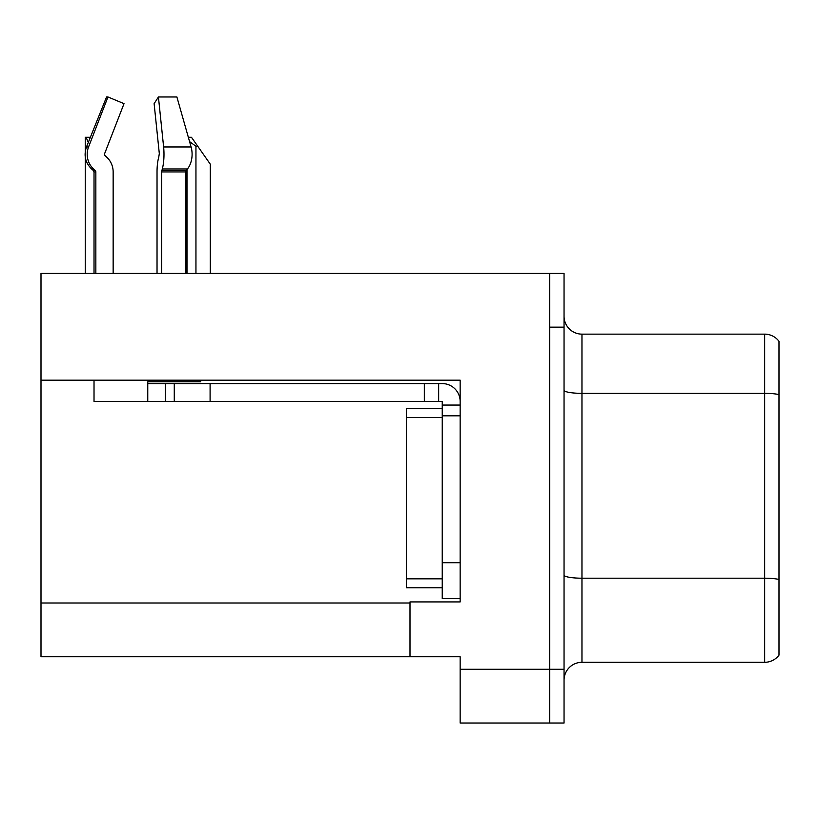 <?xml version="1.0" encoding="UTF-8"?>
<svg xmlns="http://www.w3.org/2000/svg" width="820" height="820" viewBox="0 0 820 820"><rect width="100%" height="100%" fill="white"/><g stroke="black" fill="none" stroke-linecap="round" stroke-linejoin="round"><path stroke-width="1.23" d="M460.153 415.822L460.153 562.704L442.236 562.704L442.236 598.528L460.153 598.528L460.153 562.704L460.153 601.931L410 601.931L410 656.748L41 656.748L41 380.172L460.153 380.172L460.153 415.822L442.236 415.822L442.236 401.492L424.329 401.492L424.329 383.575L442.236 383.575A17.917 17.917 0 0 1 460.153 401.503M410 656.748L460.153 656.748L460.153 723.025L549.718 723.025L549.718 669.284L549.718 723.025L564.047 723.025L564.047 669.284L549.718 669.284L549.718 273.419L41 273.419L41 380.172M564.047 680.21A17.917 17.917 0 0 1 581.964 662.304L764.67 662.304L764.67 334.14L581.964 334.14A17.917 17.917 0 0 1 564.047 316.223A17.917 17.917 0 0 0 581.964 334.14L581.964 662.304M549.718 273.419L564.047 273.419L564.047 327.149L549.718 327.149L549.718 669.284L460.153 669.284M779 341.304A17.917 17.917 0 0 0 764.67 334.14A17.917 17.917 0 0 1 779 341.304L779 655.139A17.917 17.917 0 0 1 764.67 662.304M564.047 327.149L564.047 669.284M564.047 390.238A17.917 3.106 0 0 0 581.964 393.344L764.67 393.344A17.917 3.106 180 0 1 779 394.594L779 395.834M188.344 137.278L191.46 137.278L197.733 146.237L195.949 146.237L189.574 141.624M210.279 273.419L210.279 164.154L197.733 146.237M186.991 273.419L186.991 169.566M85.249 273.419L85.249 137.278L86.079 137.278L88.314 142.413M90.128 137.873L89.718 137.278L86.079 137.278M105.083 155.636A1.794 1.732 -90 0 1 104.632 153.627A1.794 1.732 -90 0 0 105.083 155.636L106.825 157.255A19.7 19.034 90 0 1 113.15 171.923L113.15 273.419M185.761 273.419L185.761 171.923A1.794 1.271 -90 0 1 186.181 170.591L187.462 168.971A19.7 13.93 90 0 0 191.091 146.954L176.894 96.975L158.424 96.975L154.119 103.658L159.316 153.627L158.732 157.255A19.7 5.104 -90 0 0 157.03 171.923L157.03 273.419M94.023 273.419L94.023 171.923L95.848 171.923A1.794 1.732 -90 0 0 95.274 170.591L93.429 170.591L91.614 168.971L93.531 168.971L95.274 170.591A1.794 1.732 -90 0 1 95.848 171.923L95.848 273.419M104.632 153.627L124.015 103.658L107.963 96.975L106.559 96.975L86.489 146.954C83.589 155.359 85.3 162.698 91.614 168.971M200.685 380.172L200.685 381.792L147.764 381.792L147.764 383.575L174.27 383.575L174.27 401.492L94.023 401.492L94.023 380.172M161.663 273.419L161.663 171.923L162.288 168.971A19.7 5.104 -90 0 0 163.621 146.954L158.424 96.975M107.963 96.975L88.57 146.954A19.7 19.034 90 0 0 93.531 168.971M174.27 383.575L424.329 383.575M174.27 401.492L424.329 401.492M442.236 598.528L460.153 598.528M438.659 401.492L438.659 383.575M460.153 405.07L442.236 405.07M442.236 562.704L442.246 408.657L406.412 408.657L406.412 587.786L442.236 587.786M41 603.007L410 603.007M779 579.453A17.917 3.106 180 0 0 764.67 578.202L581.964 578.202A17.917 3.106 0 0 1 564.047 575.097M195.949 273.419L195.949 146.237M147.764 401.492L147.764 383.575M185.761 171.923L161.663 171.923M88.57 146.954L86.489 146.954M191.091 146.954L163.621 146.954M187.462 168.971L162.288 168.971M186.181 170.591L161.817 170.591M210.094 401.492L210.094 383.575M165.312 401.492L165.312 383.575M406.412 578.828L442.236 578.828M406.412 417.616L442.236 417.616M93.429 170.591L94.023 171.923"/></g></svg>

